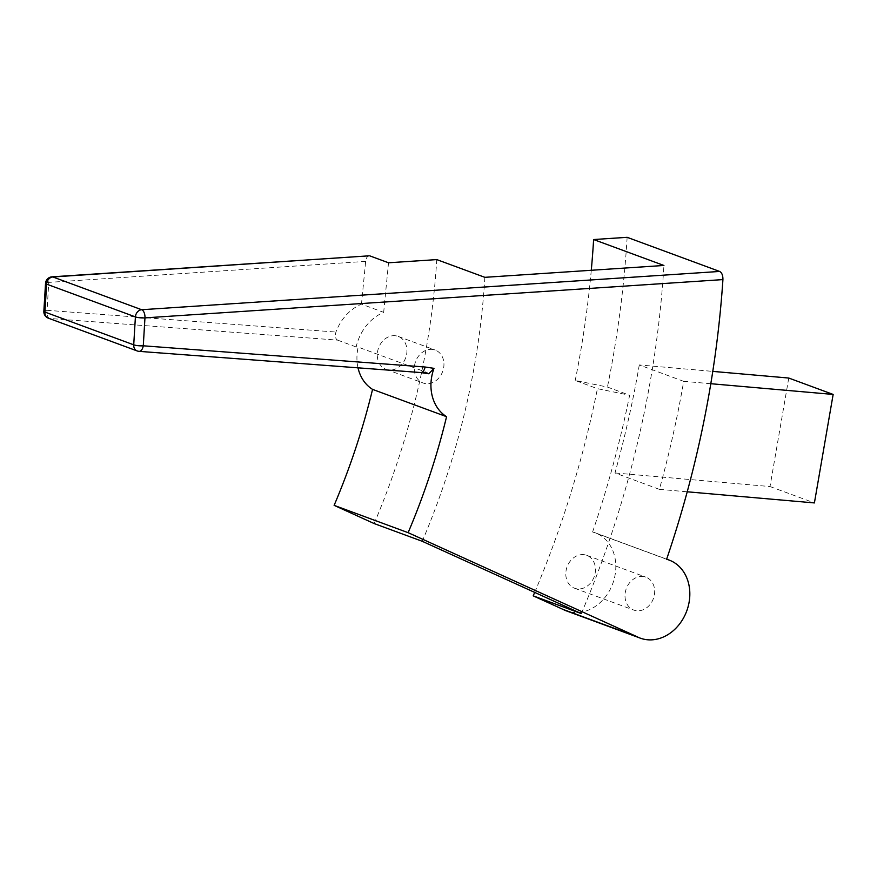 <?xml version="1.0" encoding="UTF-8"?>
<svg xmlns="http://www.w3.org/2000/svg" width="877" height="877" viewBox="0 0 877 877"><rect width="100%" height="100%" fill="white"/><g stroke="black" fill="none" stroke-linecap="round" stroke-linejoin="round"><path stroke-width="0.66" stroke-dasharray="4.38 3.29" d="M428.787 373.766L426.946 372.484L358.189 347.117L356.139 346.963A44.08 36.253 -69.8 0 1 383.677 312.355L361.477 304.166A44.08 36.253 110.2 0 0 335.935 332.054C334.806 336.165 335.376 338.862 337.634 340.133L49.66 318.472A6.939 3.837 94.3 0 1 47.073 310.315A6.939 1.359 3.5 0 0 43.85 311.258M45.538 283.337A6.939 1.359 -176.5 0 1 48.761 282.383A6.939 3.705 86.2 0 1 52.006 276.836M369.151 255.821C367.277 256.183 366.115 258.035 365.654 261.401L361.477 304.166M356.139 346.963L337.634 340.133M383.677 312.355L388.522 262.782M358.002 367.825A41.614 34.225 -69.8 0 1 358.189 347.117M426.946 372.484L420.565 372.528M374.15 523.558A667.189 548.805 110.2 0 0 436.757 259.592M395.845 335.814A17.54 14.427 110.2 0 0 378.119 349.276A17.54 14.427 110.2 0 0 386.055 369.327A17.54 14.427 110.2 0 0 405.656 357.86A17.54 14.427 110.2 0 0 398.191 336.417A17.54 14.427 110.2 0 0 395.845 335.814M643.554 576.562A17.54 14.427 110.2 0 0 625.838 590.024A17.54 14.427 110.2 0 0 633.764 610.074A17.54 14.427 110.2 0 0 653.376 598.618A17.54 14.427 110.2 0 0 645.911 577.165A17.54 14.427 110.2 0 0 643.554 576.562M584.356 554.724A17.54 14.427 110.2 0 0 566.641 568.186A17.54 14.427 110.2 0 0 574.567 588.237A17.54 14.427 110.2 0 0 594.178 576.77A17.54 14.427 110.2 0 0 586.713 555.327A17.54 14.427 110.2 0 0 584.356 554.724M666.608 559.263L592.6 531.966A41.614 34.225 -69.8 0 1 595.044 532.745A41.614 34.225 -69.8 0 1 612.749 583.633A41.614 34.225 -69.8 0 1 566.235 610.82M592.6 531.966A919.151 756.062 110.2 0 0 629.631 395.253L607.432 387.064L575.224 380.475L597.423 388.664L629.631 395.253M627.143 237.316A919.151 756.062 -69.8 0 1 607.432 387.064M639.289 364.953A919.151 756.062 -69.8 0 1 614.974 472.966L659.372 489.344A919.151 756.062 110.2 0 0 677.735 413.001A919.151 756.062 110.2 0 0 683.687 381.331L639.289 364.953L712.771 371.388M534.674 592.403A879.412 723.372 110.2 0 0 597.423 388.664M788.752 378.042L770.006 486.549L614.974 472.966M770.006 486.549L814.404 502.927M659.372 489.344L687.228 491.789M710.808 383.709L683.687 381.331M591.284 270.28A879.412 723.372 -69.8 0 1 575.224 380.475M484.86 277.329A667.189 548.805 -69.8 0 1 422.254 541.295M139.037 351.359A6.939 3.837 94.3 0 1 138.467 351.228L420.127 372.418M432.843 349.463A17.54 14.427 110.2 0 0 415.128 362.925A17.54 14.427 110.2 0 0 423.054 382.975A17.54 14.427 110.2 0 0 442.655 371.519A17.54 14.427 110.2 0 0 435.189 350.066A17.54 14.427 110.2 0 0 432.843 349.463M581.308 613.593A879.412 723.372 110.2 0 0 663.922 265.468M365.654 261.401L48.761 282.383L47.073 310.315L335.935 332.054M137.174 350.943A6.939 5.7 110.2 0 0 138.467 351.228L49.66 318.472A6.939 5.7 -69.8 0 1 48.378 318.187M574.567 588.237L633.764 610.074M586.713 555.327L645.911 577.165M595.044 532.745L666.641 559.153M386.055 369.327L423.054 382.975M398.191 336.417L435.189 350.066"/><path stroke-width="1.32" d="M43.85 311.258A6.939 1.359 3.5 0 0 44.924 312.069L46.613 284.137A6.939 1.359 -176.5 0 1 45.538 283.337L43.85 311.258A6.939 6.939 0 0 0 48.378 318.187A6.939 5.7 -69.8 0 1 44.924 312.069L133.721 344.825A6.939 1.359 3.5 0 0 143.28 345.801A6.939 3.837 94.3 0 1 139.059 351.359L420.719 372.55C422.813 372.418 424.282 370.576 425.115 367.014L143.28 345.801L144.957 317.88A6.939 1.359 -176.5 0 1 135.409 316.904L46.613 284.137A6.939 5.7 -69.8 0 1 52.872 276.968L369.151 255.821M369.118 255.832L52.006 276.836A6.939 3.705 86.2 0 1 52.872 276.968L141.668 309.724A6.939 5.7 110.2 0 0 135.409 316.904L133.721 344.825A6.939 5.7 110.2 0 0 137.174 350.943A6.939 6.939 0 0 0 139.015 351.348M591.284 270.28A879.412 723.372 -69.8 0 0 593.619 239.542L663.922 265.468L484.86 277.329L436.757 259.592L388.522 262.782L370.028 255.952M420.642 372.539L428.787 373.777L433.994 368.351A41.614 34.225 110.2 0 0 446.568 416.685L372.561 389.388A41.614 34.225 -69.8 0 1 358.002 367.825M562.979 609.383L636.976 636.68A41.614 34.225 110.2 0 0 640.232 638.127L566.235 610.82A41.614 34.225 -69.8 0 1 562.979 609.383L533.205 595.856L581.308 613.593L422.254 541.295L374.15 523.558L334.126 505.36L408.123 532.668A613.779 504.878 110.2 0 0 446.568 416.685M372.561 389.388A613.779 504.878 -69.8 0 1 334.126 505.36M640.232 638.127A41.614 34.225 110.2 0 0 686.757 610.929A41.614 34.225 110.2 0 0 669.041 560.041A41.614 34.225 110.2 0 0 666.608 559.263A919.151 756.062 110.2 0 0 703.639 422.561A919.151 756.062 110.2 0 0 722.922 279.599C722.966 275.389 721.881 272.67 719.644 271.442L627.143 237.316L593.619 239.542M408.123 532.668L636.976 636.68M533.205 595.856A879.412 723.372 110.2 0 0 534.674 592.403M687.228 491.789L814.404 502.927L833.15 394.431L710.808 383.709M712.771 371.388L788.752 378.042L833.15 394.431M719.644 271.442L141.668 309.724A6.939 3.705 86.2 0 1 144.957 317.88L722.922 279.599M433.994 368.351L425.115 367.014M52.006 276.836A6.939 6.939 0 0 0 45.538 283.337M48.378 318.187L137.174 350.943M666.641 559.153L669.041 560.041"/></g></svg>
